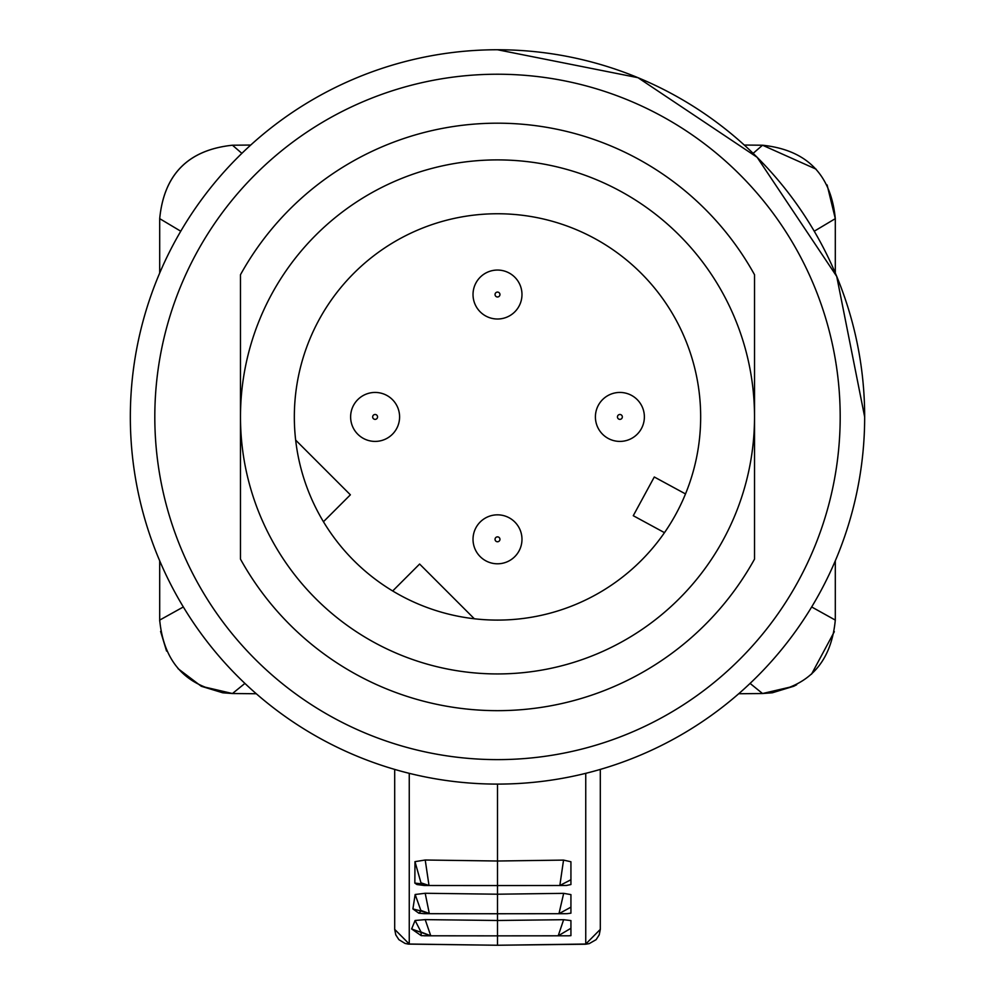 <?xml version="1.0" encoding="UTF-8"?>
<svg xmlns="http://www.w3.org/2000/svg" width="995" height="995" viewBox="0 0 995 995"><rect width="100%" height="100%" fill="white"/><g stroke="black" fill="none" stroke-linecap="round" stroke-linejoin="round"><path stroke-width="1.49" d="M250.715 145.046L232.457 145.22C188.217 149.884 163.964 174.361 159.697 218.651L159.697 273.016M159.697 560.819L159.697 620.096C164.001 664.337 188.254 688.814 232.457 693.527L201.313 686.276M796.684 684.747L793.687 686.276L762.543 693.527C806.746 688.814 830.987 664.337 835.303 620.096L835.303 560.819M835.303 273.016L835.303 218.651L827.119 184.97M244.907 683.416L232.457 693.527L222.743 692.794L201.276 686.264L178.018 668.628M166.563 651.066L160.593 631.39M159.71 621.129L159.697 620.096L183.329 606.962M232.457 693.527L256.287 693.739M834.332 631.676L811.51 674.2M427.974 935.797L421.221 935.648L411.631 928.957L415.102 920.475L425.201 919.629A110988.817 23195.813 0.5 0 1 497.5 920.487A110538.231 23097.395 -0.5 0 1 563.643 919.703L558.195 935.81L568.717 935.797L497.5 935.86L558.195 935.81L570.931 928.285L570.931 935.648L568.717 935.797M414.977 861.645L414.84 883.1L421.246 883.809L414.977 861.645L425.226 860.016A115560.357 45733.421 0.6 0 1 497.5 861.011A115100.307 45547.132 -0.6 0 1 563.543 860.103L559.837 885.5L566.466 885.45M415.151 894.493L412.9 908.932L421.059 911.022L415.151 894.493L425.201 893.274A109099.461 33422.697 0.5 0 1 497.5 894.207L497.5 885.562L559.837 885.5L570.931 879.742L570.931 884.543L566.466 885.463M600.308 769.409L600.308 929.367L585.744 944.031L497.5 945.25L497.5 894.207A108652.868 33281.854 -0.5 0 1 563.68 893.348L558.966 913.696L567.013 913.684L497.5 913.746L429.33 913.684L425.201 893.274M427.775 885.5L421.246 883.809L416.93 884.53L424.268 885.5L497.5 885.562L497.5 784.097M563.543 860.103L570.931 861.757L570.931 879.742M563.68 893.348L570.931 894.604L570.931 913.174L567.013 913.684M563.643 919.703L570.931 920.574L570.931 928.285M600.308 929.367L599.226 934.852L596.129 939.641L589.202 943.633L585.657 944.218L497.5 945.25L409.256 944.031L394.692 929.367L394.692 769.409M738.713 693.739L762.543 693.527L750.093 683.416M414.84 883.1L416.93 884.53M424.455 913.684L429.33 913.684L421.059 911.022L418.808 913.174L412.9 908.932M424.206 913.684L418.808 913.174M415.102 920.475L421.009 932.016L421.221 935.648M570.931 907.154L558.966 913.696M420.947 882.826L429.007 885.5L425.226 860.016M497.5 913.746L429.915 913.684L420.972 910.475M424.094 935.797L430.76 935.797L425.201 919.629M497.5 935.86L430.76 935.797L421.009 932.016M430.524 935.797L411.631 928.957M816.111 169.162L762.543 145.22L744.285 145.046M814.246 231.213L835.303 218.651C830.999 174.411 806.746 149.934 762.543 145.22L753.128 153.342M241.872 153.342L232.457 145.22C188.254 149.922 164.001 174.399 159.697 218.651L180.754 231.213M595.408 416.917A24.477 24.477 0 0 0 619.885 441.407A24.477 24.477 0 0 0 644.374 416.917A24.477 24.477 0 0 1 619.885 441.407A24.477 24.477 0 0 1 595.408 416.917A24.477 24.477 0 0 1 619.885 392.44A24.477 24.477 0 0 1 644.374 416.917A24.477 24.477 0 0 0 619.885 392.44A24.477 24.477 0 0 0 595.408 416.917A24.477 24.477 0 0 1 619.885 392.44A24.477 24.477 0 0 1 644.374 416.917M473.023 539.315A24.477 24.477 0 0 0 497.5 563.792A24.477 24.477 0 0 0 521.977 539.315A24.477 24.477 0 0 1 497.5 563.792A24.477 24.477 0 0 1 473.023 539.315A24.477 24.477 0 0 1 497.5 514.838A24.477 24.477 0 0 1 521.977 539.315A24.477 24.477 0 0 0 497.5 514.838A24.477 24.477 0 0 0 473.023 539.315A24.477 24.477 0 0 1 497.5 514.838A24.477 24.477 0 0 1 521.977 539.315M399.592 416.917A24.477 24.477 0 0 0 375.115 392.44A24.477 24.477 0 0 0 350.626 416.917A24.477 24.477 0 0 1 375.115 392.44A24.477 24.477 0 0 0 350.626 416.917A24.477 24.477 0 0 0 375.115 441.407A24.477 24.477 0 0 0 399.592 416.917A24.477 24.477 0 0 1 375.115 441.407A24.477 24.477 0 0 1 350.626 416.917M521.977 294.532A24.477 24.477 0 0 0 497.5 270.055A24.477 24.477 0 0 0 473.023 294.532A24.477 24.477 0 0 1 497.5 270.055A24.477 24.477 0 0 0 473.023 294.532A24.477 24.477 0 0 0 497.5 319.009A24.477 24.477 0 0 0 521.977 294.532M864.667 416.917A367.167 367.167 0 0 0 497.5 49.75A367.167 367.167 0 0 0 130.333 416.917A367.167 367.167 0 0 0 497.5 784.097A367.167 367.167 0 0 0 864.667 416.917L836.72 276.411L757.133 157.297L638.006 77.697L497.5 49.75L638.006 77.697L757.133 157.297L836.72 276.411L864.667 416.917L836.72 276.411L757.133 157.297L638.006 77.697L497.5 49.75M754.521 416.917A257.021 257.021 0 0 0 497.5 159.897A257.021 257.021 0 0 0 240.479 416.917A257.021 257.021 0 0 0 497.5 673.938A257.021 257.021 0 0 0 754.521 416.917L754.521 274.719A293.736 293.736 0 0 0 240.479 274.719L240.479 559.128A293.736 293.736 0 0 0 754.521 559.128L754.521 416.917M154.81 416.917A342.69 342.69 0 0 0 497.5 759.62A342.69 342.69 0 0 0 840.19 416.917A342.69 342.69 0 0 0 497.5 74.227A342.69 342.69 0 0 0 154.81 416.917M294.333 416.917A203.167 203.167 0 0 0 497.5 620.096A203.167 203.167 0 0 0 700.667 416.917A203.167 203.167 0 0 0 497.5 213.751A203.167 203.167 0 0 0 294.333 416.917M392.689 590.968L419.616 564.041L474.329 618.766M295.652 440.088L350.377 494.813L323.45 521.728M664.486 532.661L633.268 515.708L654.287 476.991L685.505 493.93M585.744 773.326L585.744 944.031M409.256 944.031L409.256 773.326M811.671 606.962L835.303 620.096L835.303 578.68M622.335 416.917A2.45 2.45 0 0 1 619.885 419.368A2.45 2.45 0 0 1 617.447 416.917A2.45 2.45 0 0 1 619.885 414.48A2.45 2.45 0 0 1 622.335 416.917M499.95 539.315A2.45 2.45 0 0 1 497.5 541.765A2.45 2.45 0 0 1 495.05 539.315A2.45 2.45 0 0 1 497.5 536.865A2.45 2.45 0 0 1 499.95 539.315M375.115 414.48A2.45 2.45 0 0 1 377.553 416.917A2.45 2.45 0 0 1 375.115 419.368A2.45 2.45 0 0 1 372.665 416.917A2.45 2.45 0 0 1 375.115 414.48M497.5 292.082A2.45 2.45 0 0 1 499.95 294.532A2.45 2.45 0 0 1 497.5 296.983A2.45 2.45 0 0 1 495.05 294.532A2.45 2.45 0 0 1 497.5 292.082M473.023 294.532A24.477 24.477 0 0 0 497.5 319.009M835.303 578.58L835.303 620.246M793.736 686.251L772.344 692.781L762.543 693.527M497.5 945.25L408.298 944.106L405.015 943.409L398.896 939.666L395.786 934.89L394.692 929.367"/></g></svg>
